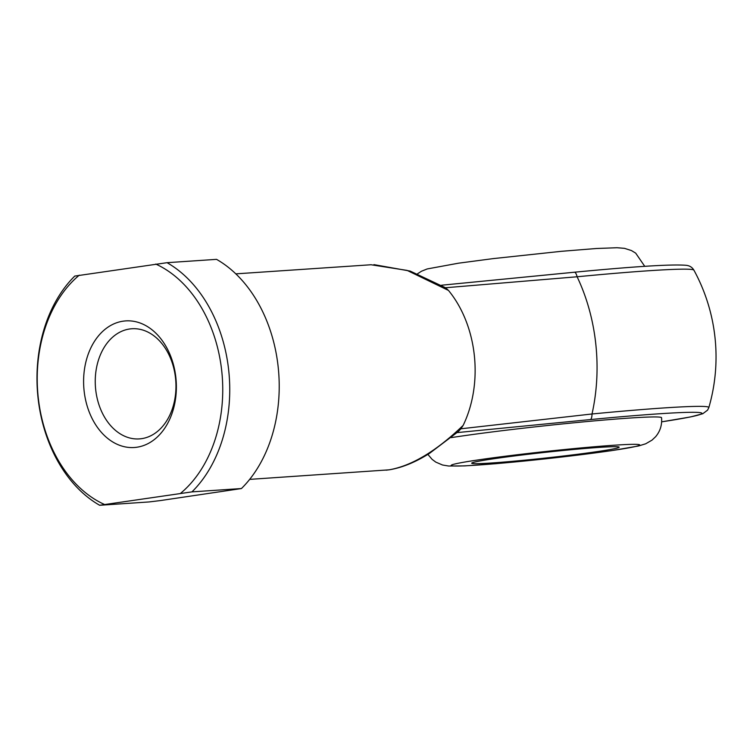 <?xml version="1.0" encoding="UTF-8"?>
<svg xmlns="http://www.w3.org/2000/svg" width="753" height="753" viewBox="0 0 753 753"><rect width="100%" height="100%" fill="white"/><g stroke="black" fill="none" stroke-linecap="round" stroke-linejoin="round"><path stroke-width="1.13" d="M494.843 458.586A74.161 2.843 -6.2 0 1 573.184 449.522A74.161 2.843 -6.2 0 1 619.098 447.075A74.161 2.843 -6.2 0 1 596.037 451.781A74.161 2.843 -6.2 0 1 515.09 461.09A74.161 2.843 -6.2 0 1 471.755 463.076A74.161 2.843 -6.2 0 1 494.843 458.586M451.254 437.615A119.473 4.584 -6.2 0 1 461.25 436.119A119.473 4.584 -6.2 0 1 589.58 421.313A119.473 4.584 -6.2 0 1 661.548 417.727C662.179 424.927 660.202 431.253 655.618 436.712L652.004 440.138L645.688 443.79L638.525 445.983L610.975 450.736L545.897 458.812L496.029 463.688L464.657 465.9L448.619 466.022L442.529 465.006L435.771 462.097L432.128 459.377L427.855 454.388M123.134 321.173A63.45 46.291 86.1 0 1 175.863 377.545A63.45 46.291 86.1 0 1 136.83 447.235A63.45 46.291 86.1 0 1 84.11 390.863A63.45 46.291 86.1 0 1 123.134 321.173M141.564 438.67A55.204 40.276 -93.9 0 0 175.675 379.578A55.204 40.276 -93.9 0 0 131.897 328.75A55.204 40.276 -93.9 0 0 129.648 328.986A55.204 40.276 -93.9 0 0 95.537 388.077A55.204 40.276 -93.9 0 0 139.314 438.905A55.204 40.276 -93.9 0 0 141.564 438.67M249.657 479.379L388.953 469.844C411.552 465.966 436.288 451.16 463.142 425.407L460.864 428.796L592.018 413.981A161.688 117.976 -93.9 0 0 595.764 343.754A161.688 117.976 -93.9 0 0 577.109 276.775L445.541 287.74L448.477 290.423L407.109 270.402L371.031 264.755L235.821 273.857M441.569 285.218L574.294 272.238A8.236 2.494 -95.5 0 1 574.398 272.219A8.236 2.494 -95.5 0 1 577.109 276.775A167.608 6.438 173.8 0 1 693.908 270.158C692.063 267.061 689.24 265.433 685.437 265.254C670.97 264.181 633.96 266.506 574.398 272.219L441.559 285.218M661.652 421.84A159.984 6.137 173.8 0 0 590.305 419.581L457.165 432.599M463.142 425.407A102.992 75.149 -93.9 0 0 448.477 290.423M191.959 491.878L241.431 488.546L160.427 500.566L149.132 501.94L99.66 505.272A131.831 96.186 86.1 0 1 38.036 397.81A131.831 96.186 86.1 0 1 74.763 276.078L167.053 262.684A131.831 96.186 86.1 0 1 228.686 370.147A131.831 96.186 86.1 0 1 191.959 491.878L99.66 505.272M241.431 488.546A131.831 96.186 -93.9 0 0 278.158 366.815A131.831 96.186 -93.9 0 0 216.535 259.352L167.053 262.684M180.654 493.253A126.89 92.581 -93.9 0 0 221.73 370.89A126.89 92.581 -93.9 0 0 155.758 264.058M79.31 275.156A126.89 92.581 -93.9 0 0 38.234 397.518A126.89 92.581 -93.9 0 0 104.215 504.35M388.953 469.844A8.236 5.629 81.7 0 0 389.245 469.806C402.14 467.688 415.59 462.191 429.596 453.306L458.455 431.46L460.864 428.796M445.541 287.74L410.169 271.08L373.921 264.623M480.781 459.537A94.756 3.633 173.8 0 0 476.922 465.128A94.756 3.633 173.8 0 0 610.09 450.831A94.756 3.633 173.8 0 0 613.949 445.239A94.756 3.633 173.8 0 0 480.781 459.537M590.305 419.581A8.236 2.494 -95.5 0 0 592.018 413.981A167.608 6.438 -6.2 0 1 708.837 407.561A181.275 181.275 0 0 0 693.908 270.158M386.063 470.183L389.245 469.806A8.236 5.629 81.7 0 0 389.574 469.75M417.52 273.791L421.473 271.24L427.205 268.943L458.558 263.183L493.046 258.627L561.437 251.304L596.489 248.499L616.999 247.728L624.463 248.339L631.409 250.542L635.673 253.121L644.756 266.336M661.652 421.849L690.454 416.946L702.775 413.736L707.604 410.112L708.837 407.561"/></g></svg>
